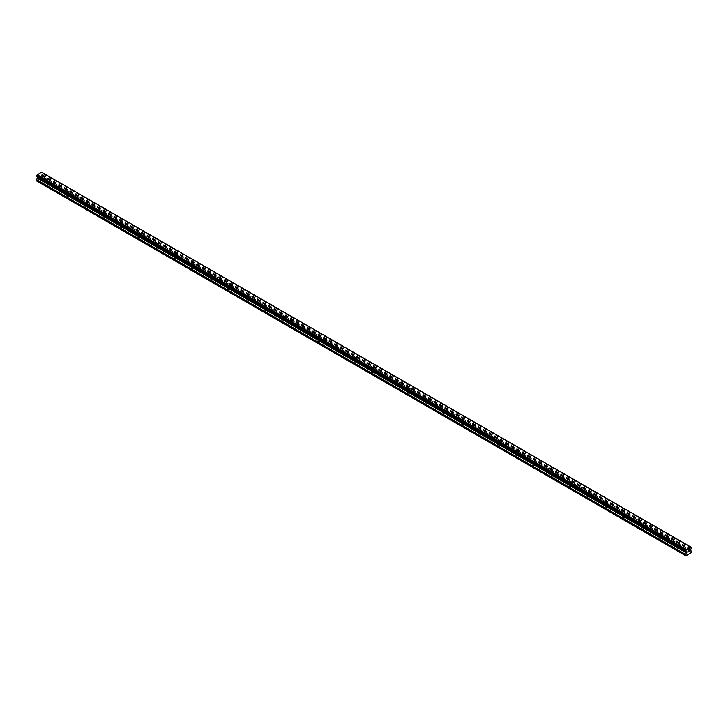 <?xml version="1.0" encoding="UTF-8"?>
<svg xmlns="http://www.w3.org/2000/svg" width="728" height="728" viewBox="0 0 728 728"><rect width="100%" height="100%" fill="white"/><g stroke="black" fill="none" stroke-linecap="round" stroke-linejoin="round"><path stroke-width="0.55" stroke-dasharray="3.64 2.73" d="M677.386 544.872A1.056 0.61 180 0 1 678.887 544.007A1.056 0.61 180 0 1 677.386 544.872M678.887 547.802A1.056 0.61 0 0 0 677.386 548.666A1.056 0.61 0 0 0 678.887 547.802M659.441 534.507A1.056 0.61 180 0 1 660.933 533.642A1.056 0.61 180 0 1 659.441 534.507M660.933 537.437A1.056 0.61 0 0 0 659.441 538.301A1.056 0.61 0 0 0 660.933 537.437M641.486 524.142A1.056 0.61 180 0 1 642.988 523.277A1.056 0.61 180 0 1 641.486 524.142M642.988 527.072A1.056 0.61 0 0 0 641.486 527.937A1.056 0.61 0 0 0 642.988 527.072M623.541 513.777A1.056 0.61 180 0 1 625.034 512.912A1.056 0.61 180 0 1 623.541 513.777M625.034 516.716A1.056 0.61 0 0 0 623.541 517.572A1.056 0.61 0 0 0 625.034 516.716M605.587 503.412A1.056 0.61 180 0 1 607.079 502.548A1.056 0.61 180 0 1 605.587 503.412M607.079 506.351A1.056 0.61 0 0 0 605.587 507.216A1.056 0.61 0 0 0 607.079 506.351M587.633 493.047A1.056 0.61 180 0 1 589.134 492.183A1.056 0.61 180 0 1 587.633 493.047M589.134 495.986A1.056 0.61 0 0 0 587.633 496.851A1.056 0.61 0 0 0 589.134 495.986M569.687 482.682A1.056 0.61 180 0 1 571.18 481.818A1.056 0.61 180 0 1 569.687 482.682M571.18 485.621A1.056 0.61 0 0 0 569.687 486.486A1.056 0.61 0 0 0 571.18 485.621M551.733 472.317A1.056 0.61 180 0 1 553.235 471.453A1.056 0.61 180 0 1 551.733 472.317M553.235 475.257A1.056 0.61 0 0 0 551.733 476.121A1.056 0.61 0 0 0 553.235 475.257M533.788 461.962A1.056 0.61 180 0 1 535.28 461.097A1.056 0.61 180 0 1 533.788 461.962M535.28 464.892A1.056 0.61 0 0 0 533.788 465.756A1.056 0.61 0 0 0 535.28 464.892M515.834 451.597A1.056 0.61 180 0 1 517.326 450.732A1.056 0.61 180 0 1 515.834 451.597M517.326 454.527A1.056 0.61 0 0 0 515.834 455.391A1.056 0.61 0 0 0 517.326 454.527M497.879 441.232A1.056 0.61 180 0 1 499.381 440.367A1.056 0.61 180 0 1 497.879 441.232M499.381 444.162A1.056 0.61 0 0 0 497.879 445.026A1.056 0.61 0 0 0 499.381 444.162M479.934 430.867A1.056 0.61 180 0 1 481.426 430.002A1.056 0.61 180 0 1 479.934 430.867M481.426 433.806A1.056 0.61 0 0 0 479.934 434.671A1.056 0.61 0 0 0 481.426 433.806M461.98 420.502A1.056 0.61 180 0 1 463.481 419.637A1.056 0.61 180 0 1 461.98 420.502M463.481 423.441A1.056 0.61 0 0 0 461.98 424.306A1.056 0.61 0 0 0 463.481 423.441M444.034 410.137A1.056 0.61 180 0 1 445.527 409.273A1.056 0.61 180 0 1 444.034 410.137M445.527 413.076A1.056 0.61 0 0 0 444.034 413.941A1.056 0.61 0 0 0 445.527 413.076M426.08 399.772A1.056 0.61 180 0 1 427.573 398.908A1.056 0.61 180 0 1 426.08 399.772M427.573 402.711A1.056 0.61 0 0 0 426.08 403.576A1.056 0.61 0 0 0 427.573 402.711M408.126 389.407A1.056 0.61 180 0 1 409.627 388.552A1.056 0.61 180 0 1 408.126 389.407M409.627 392.346A1.056 0.61 0 0 0 408.126 393.211A1.056 0.61 0 0 0 409.627 392.346M390.181 379.051A1.056 0.61 180 0 1 391.673 378.187A1.056 0.61 180 0 1 390.181 379.051M391.673 381.982A1.056 0.61 0 0 0 390.181 382.846A1.056 0.61 0 0 0 391.673 381.982M372.226 368.686A1.056 0.61 180 0 1 373.719 367.822A1.056 0.61 180 0 1 372.226 368.686M373.719 371.617A1.056 0.61 0 0 0 372.226 372.481A1.056 0.61 0 0 0 373.719 371.617M354.281 358.322A1.056 0.61 180 0 1 355.774 357.457A1.056 0.61 180 0 1 354.281 358.322M355.774 361.252A1.056 0.61 0 0 0 354.281 362.116A1.056 0.61 0 0 0 355.774 361.252M336.327 347.957A1.056 0.61 180 0 1 337.819 347.092A1.056 0.61 180 0 1 336.327 347.957M337.819 350.896A1.056 0.61 0 0 0 336.327 351.761A1.056 0.61 0 0 0 337.819 350.896M318.373 337.592A1.056 0.61 180 0 1 319.874 336.727A1.056 0.61 180 0 1 318.373 337.592M319.874 340.531A1.056 0.61 0 0 0 318.373 341.396A1.056 0.61 0 0 0 319.874 340.531M300.427 327.227A1.056 0.61 180 0 1 301.92 326.362A1.056 0.61 180 0 1 300.427 327.227M301.92 330.166A1.056 0.61 0 0 0 300.427 331.031A1.056 0.61 0 0 0 301.92 330.166M282.473 316.862A1.056 0.61 180 0 1 283.966 315.998A1.056 0.61 180 0 1 282.473 316.862M283.966 319.801A1.056 0.61 0 0 0 282.473 320.666A1.056 0.61 0 0 0 283.966 319.801M264.519 306.497A1.056 0.61 180 0 1 266.02 305.642A1.056 0.61 180 0 1 264.519 306.497M266.02 309.436A1.056 0.61 0 0 0 264.519 310.301A1.056 0.61 0 0 0 266.02 309.436M246.574 296.141A1.056 0.61 180 0 1 248.066 295.277A1.056 0.61 180 0 1 246.574 296.141M248.066 299.072A1.056 0.61 0 0 0 246.574 299.936A1.056 0.61 0 0 0 248.066 299.072M228.619 285.776A1.056 0.61 180 0 1 230.121 284.912A1.056 0.61 180 0 1 228.619 285.776M230.121 288.707A1.056 0.61 0 0 0 228.619 289.571A1.056 0.61 0 0 0 230.121 288.707M210.674 275.411A1.056 0.61 180 0 1 212.167 274.547A1.056 0.61 180 0 1 210.674 275.411M212.167 278.351A1.056 0.61 0 0 0 210.674 279.206A1.056 0.61 0 0 0 212.167 278.351M192.72 265.047A1.056 0.61 180 0 1 194.212 264.182A1.056 0.61 180 0 1 192.72 265.047M194.212 267.986A1.056 0.61 0 0 0 192.72 268.85A1.056 0.61 0 0 0 194.212 267.986M174.766 254.682A1.056 0.61 180 0 1 176.267 253.817A1.056 0.61 180 0 1 174.766 254.682M176.267 257.621A1.056 0.61 0 0 0 174.766 258.486A1.056 0.61 0 0 0 176.267 257.621M156.82 244.317A1.056 0.61 180 0 1 158.313 243.452A1.056 0.61 180 0 1 156.82 244.317M158.313 247.256A1.056 0.61 0 0 0 156.82 248.121A1.056 0.61 0 0 0 158.313 247.256M138.866 233.952A1.056 0.61 180 0 1 140.368 233.087A1.056 0.61 180 0 1 138.866 233.952M140.368 236.891A1.056 0.61 0 0 0 138.866 237.756A1.056 0.61 0 0 0 140.368 236.891M120.921 223.587A1.056 0.61 180 0 1 122.413 222.732A1.056 0.61 180 0 1 120.921 223.587M122.413 226.526A1.056 0.61 0 0 0 120.921 227.391A1.056 0.61 0 0 0 122.413 226.526M102.967 213.231A1.056 0.61 180 0 1 104.459 212.367A1.056 0.61 180 0 1 102.967 213.231M104.459 216.161A1.056 0.61 0 0 0 102.967 217.026A1.056 0.61 0 0 0 104.459 216.161M85.012 202.866A1.056 0.61 180 0 1 86.514 202.002A1.056 0.61 180 0 1 85.012 202.866M86.514 205.797A1.056 0.61 0 0 0 85.012 206.661A1.056 0.61 0 0 0 86.514 205.797M67.067 192.501A1.056 0.61 180 0 1 68.559 191.637A1.056 0.61 180 0 1 67.067 192.501M68.559 195.441A1.056 0.61 0 0 0 67.067 196.296A1.056 0.61 0 0 0 68.559 195.441M49.113 182.137A1.056 0.61 180 0 1 50.614 181.272A1.056 0.61 180 0 1 49.113 182.137M50.614 185.076A1.056 0.61 0 0 0 49.113 185.94A1.056 0.61 0 0 0 50.614 185.076M688.433 550.768L687.842 552.297M688.843 550.832L689.343 550.304M689.37 550.459L688.779 551.751M40.095 175.521L39.567 175.83L40.095 175.521M40.095 176.076L40.095 176.549L40.095 176.076M40.095 176.549L39.567 176.849L40.095 176.549M39.567 176.931L40.158 175.403L39.567 176.931M38.848 176.158L38.839 177.35L38.839 176.167M36.4 180.844L42.087 177.905L42.388 176.467L41.369 175.594L41.742 174.229A0.846 0.491 -60 0 1 42.215 173.401L42.215 172.582A0.846 0.491 -60 0 1 41.742 172.309L41.714 172.254M36.445 176.631L36.573 176.658A0.846 0.491 -60 0 1 37.046 176.931L37.064 176.995M690.89 547.056L41.551 172.163M691.6 552.206L42.388 177.386M691.3 552.725L42.087 177.905M691.509 551.096L42.297 176.276M690.672 550.614L41.45 175.785L690.672 550.614M690.89 549.203L41.678 174.383M690.954 549.048L41.742 174.229M691.555 547.438L42.342 172.618M690.936 547.083L42.288 172.591L690.936 547.083M42.215 172.582L41.742 172.309M36.573 176.658L37.046 176.931M686.322 551.833L37.328 177.141L686.286 551.815M685.913 555.837L36.7 181.017M691.6 551.287L42.388 176.467M690.581 550.413L41.369 175.594M690.581 549.877L41.369 175.057M690.672 549.585L41.45 174.766M691.427 548.23L42.215 173.401M691.509 548.129L42.288 173.309M691.555 548.048L42.342 173.228M691.6 547.902L42.388 173.082M691.6 547.538L42.388 172.718M677.076 544.435L677.076 548.239M659.131 534.07L659.131 537.874M641.177 523.705L641.177 527.509M623.232 513.34L623.232 517.144M605.277 502.984L605.277 506.779M587.323 492.619L587.323 496.414M569.378 482.255L569.378 486.049M551.424 471.89L551.424 475.693M533.469 461.525L533.469 465.329M515.524 451.16L515.524 454.964M497.57 440.795L497.57 444.599M479.625 430.43L479.625 434.234M461.67 420.074L461.67 423.869M443.716 409.709L443.716 413.504M425.771 399.344L425.771 403.139M407.817 388.98L407.817 392.783M389.871 378.615L389.871 382.418M371.917 368.25L371.917 372.054M353.963 357.885L353.963 361.689M336.017 347.52L336.017 351.324M318.063 337.164L318.063 340.959M300.118 326.799L300.118 330.594M282.164 316.434L282.164 320.229M264.209 306.069L264.209 309.873M246.264 295.704L246.264 299.508M228.31 285.34L228.31 289.143M210.365 274.975L210.365 278.779M192.41 264.619L192.41 268.414M174.456 254.254L174.456 258.049M156.511 243.889L156.511 247.684M138.557 233.524L138.557 237.319M120.611 223.159L120.611 226.963M102.657 212.794L102.657 216.598M84.703 202.429L84.703 206.233M66.758 192.065L66.758 195.868M48.803 181.709L48.803 185.504M50.924 181.709L50.924 185.504M68.869 192.065L68.869 195.868M86.823 202.429L86.823 206.233M104.768 212.794L104.768 216.598M122.723 223.159L122.723 226.963M140.677 233.524L140.677 237.319M158.622 243.889L158.622 247.684M176.576 254.254L176.576 258.049M194.531 264.619L194.531 268.414M212.476 274.975L212.476 278.779M230.43 285.34L230.43 289.143M248.375 295.704L248.375 299.508M266.33 306.069L266.33 309.873M284.284 316.434L284.284 320.229M302.229 326.799L302.229 330.594M320.184 337.164L320.184 340.959M338.129 347.52L338.129 351.324M356.083 357.885L356.083 361.689M374.037 368.25L374.037 372.054M391.983 378.615L391.983 382.418M409.937 388.98L409.937 392.783M427.882 399.344L427.882 403.139M445.836 409.709L445.836 413.504M463.791 420.074L463.791 423.869M481.736 430.43L481.736 434.234M499.69 440.795L499.69 444.599M517.635 451.16L517.635 454.964M535.59 461.525L535.59 465.329M553.544 471.89L553.544 475.693M571.489 482.255L571.489 486.049M589.443 492.619L589.443 496.414M607.389 502.984L607.389 506.779M625.343 513.34L625.343 517.144M643.297 523.705L643.297 527.509M661.242 534.07L661.242 537.874M679.197 544.435L679.197 548.239M691.118 547.392L41.905 172.572M686.095 551.496L36.882 176.677"/><path stroke-width="1.09" d="M687.905 551.151L688.433 550.768L687.905 551.151M687.905 551.706L687.905 552.179L687.905 551.706M687.905 552.179L688.433 551.87L687.905 552.179M687.842 552.297L688.433 550.768M688.843 550.832L689.389 550.332M689.252 550.978L688.934 551.587L689.243 550.978M688.779 551.751L689.489 551.342L688.788 551.751L689.37 550.459M686.258 551.76L685.785 551.487A0.846 0.491 -60 0 1 686.258 551.76L685.913 555.837L691.3 552.725L691.6 551.287L690.581 550.413L690.954 549.048A0.846 0.491 -60 0 1 691.427 548.23L690.936 547.083L691.427 547.41A0.846 0.491 -60 0 1 690.954 547.138L41.678 172.236M685.785 551.487L685.785 550.659A0.846 0.491 -60 0 0 686.258 549.849L690.918 547.065M37.355 177.159L36.4 180.844L685.612 555.664M686.304 551.824L37.11 177.013L686.286 551.815M36.491 176.658L685.712 551.478L36.491 176.658M690.772 546.983L41.551 172.163L37.046 175.02A0.846 0.491 -60 0 1 36.573 175.839L36.445 176.631L685.658 551.451M686.449 549.485L37.228 174.665M686.322 549.695L37.11 174.875M686.258 549.849L37.046 175.02M691.427 547.41L690.954 547.138M685.785 550.659L36.573 175.839M685.712 550.75L36.5 175.93M685.658 550.841L36.445 176.021M685.612 550.987L36.4 176.167M685.612 551.36L36.4 176.531M686.631 552.161L37.419 177.332M686.631 552.698L37.419 177.878M686.55 552.989L37.328 178.169M685.703 554.454L36.491 179.625M685.612 554.745L36.4 179.925"/></g></svg>
